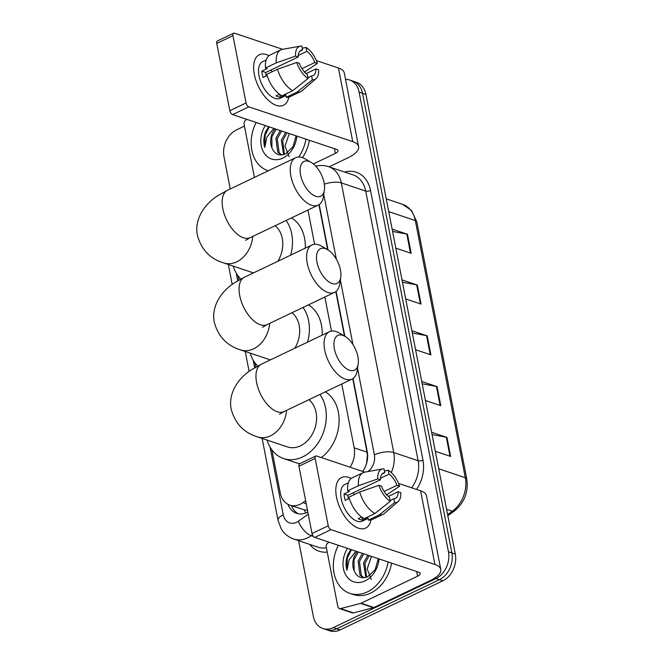 <?xml version="1.0" encoding="UTF-8"?>
<svg xmlns="http://www.w3.org/2000/svg" width="664" height="664" viewBox="0 0 664 664"><rect width="100%" height="100%" fill="white"/><g stroke="black" fill="none" stroke-linecap="round" stroke-linejoin="round"><path stroke-width="1" d="M305.863 512.948A21.007 9.313 -125.5 0 1 304.261 509.869L289.794 505.13A21.007 16.069 -71.5 0 0 302.925 502.615L305.639 500.681M366.545 463.572L367.408 455.396L367.034 452.151L352.75 378.688M344.467 336.059L335.826 291.612M327.684 249.73L318.944 204.736M304.261 509.869L307.49 510.201M350.011 467.182A21.007 16.069 -71.5 0 0 354.178 447.843L341.761 383.991M331.477 331.062L324.854 297.016M314.603 244.277L307.947 210.04M271.866 449.827L280.249 492.954A21.007 16.069 -71.5 0 0 289.794 505.13M238.052 275.867L238.882 280.133M254.959 362.843L255.789 367.109M345.521 79.315A21.007 16.069 108.5 0 1 349.554 79.962A21.007 16.069 108.5 0 1 359.099 92.13L448.449 551.776A21.007 16.069 108.5 0 1 435.933 578.568L333.245 627.638A21.007 16.069 108.5 0 1 322.87 628.509A21.007 16.069 108.5 0 1 313.325 616.341L298.617 540.687M230.25 188.958L223.984 156.696A21.007 16.069 108.5 0 1 236.492 129.903L244.435 126.11M322.87 628.509L329.717 630.8A21.007 16.069 108.5 0 0 340.084 629.928L442.78 580.859A21.007 16.069 108.5 0 0 455.288 554.066L365.947 94.421A21.007 16.069 108.5 0 0 356.394 82.253L352.974 81.108A21.007 16.069 108.5 0 1 362.519 93.275L451.869 552.921A21.007 16.069 108.5 0 1 439.352 579.713L336.665 628.783A21.007 16.069 108.5 0 1 326.29 629.655A21.007 16.069 108.5 0 0 336.665 628.783L439.352 579.713A21.007 16.069 108.5 0 0 451.869 552.921L362.519 93.275A21.007 16.069 108.5 0 0 352.974 81.108L349.554 79.962M362.727 471.44A21.007 16.069 -71.5 0 0 367.242 451.603L353.032 378.505M344.823 336.266L336.1 291.396M328.049 249.954L319.226 204.553M287.985 504.358A21.007 16.069 -71.5 0 0 296.642 513.322A21.007 16.069 -71.5 0 0 307.847 512.027M298.393 513.77A21.007 16.069 108.5 0 1 291.479 505.694M431.617 432.272L446.955 437.41L450.657 456.45L435.318 451.321M401.994 279.901L417.341 285.039L421.042 304.087L405.696 298.949M392.125 229.113L407.464 234.251L411.165 253.299L395.827 248.162M421.74 381.485L437.086 386.622L440.788 405.662L425.441 400.525M411.871 330.697L427.209 335.826L430.911 354.875L415.573 349.737M412.319 333.004L426.554 335.66A5.603 2.15 -11 0 1 427.209 335.826M422.188 383.792L436.422 386.448A5.603 2.15 -11 0 1 437.086 386.622M392.573 231.429L406.808 234.085A5.603 2.15 -11 0 1 407.464 234.251M402.45 282.217L416.677 284.873A5.603 2.15 -11 0 1 417.341 285.039M432.065 434.58L446.299 437.244A5.603 2.15 -11 0 1 446.955 437.41M267.75 170.582L268.322 170.772A35.009 26.776 108.5 0 1 267.75 170.582A35.009 26.776 108.5 0 1 256.171 122.483M296.841 136.103A22.825 17.463 108.5 0 1 282.889 158.082A22.825 17.463 108.5 0 1 263.342 151.765A22.825 17.463 108.5 0 1 265.285 125.537M276.174 129.181L271.842 136.917L271.933 147.873C274.688 154.239 279.187 156.281 285.42 153.998L292.957 146.877L296.102 135.854M281.611 130.999L277.27 138.734L279.154 152.786L281.793 154.944M280.249 130.551L275.909 138.286L277.793 152.33L281.528 154.961M287.039 132.825L282.698 140.552L284.416 154.388M285.686 132.368L281.345 140.104L283.652 154.621M289.114 156.638L285.005 146.155L289.263 133.564M271.933 147.873A15.828 12.101 108.5 0 1 275.021 128.799M268.679 126.675L265.534 131.978C263.608 137.348 263.351 142.503 264.762 147.433L266.895 137.075L273.8 128.384M305.955 139.158A35.009 26.776 108.5 0 1 298.725 157.019M309.382 140.303A35.009 26.776 108.5 0 1 302.485 157.675M269.244 126.865L265.143 135.248L264.762 147.433M254.312 74.26A28.004 14.5 -115.5 0 1 268.995 55.685A28.004 14.5 -115.5 0 0 259.342 54.714A28.004 14.5 -115.5 0 0 254.312 74.26A28.004 14.5 -115.5 0 0 271.991 103.194A28.004 14.5 -115.5 0 0 288.807 97.135A28.004 14.5 -115.5 0 1 283.486 105.261A28.004 14.5 -115.5 0 1 254.312 74.26M254.412 177.421L244.095 124.342A3.503 2.681 -71.5 0 1 245.713 120.151L246.825 119.354M329.087 166.838L348.218 157.692A28.004 10.732 169 0 0 358.601 146.628A28.004 10.732 169 0 0 352.733 141.639L248.809 106.846L232.591 114.59L336.515 149.383A7.005 2.681 -11 0 1 337.984 150.628A7.005 2.681 -11 0 1 335.386 153.401L313.35 163.925M358.601 146.628L344.292 72.982A28.004 10.732 169 0 0 338.416 67.994L316.363 60.607M282.607 49.31L234.492 33.2A3.503 1.809 64.5 0 0 233.595 33.217A3.503 1.809 64.5 0 0 232.973 35.657L216.754 43.409A3.503 1.809 -115.5 0 1 217.385 40.96L233.595 33.217M232.591 114.59A3.503 1.809 -115.5 0 1 229.835 110.705L246.053 102.953L232.973 35.657M246.053 102.953A3.503 1.809 64.5 0 0 248.809 106.846M229.835 110.705L216.754 43.409M266.198 76.02A14.002 7.254 64.5 0 1 266.106 75.572A14.002 7.254 64.5 0 1 265.758 72.492L298.186 56.996A14.002 7.254 -115.5 0 1 301.049 50.306A14.002 7.254 -115.5 0 1 302.56 49.933L299.813 51.244M298.236 55.477L306.834 51.369A14.002 7.254 -115.5 0 1 314.753 62.54L301.962 68.658M270.754 70.102A14.002 7.254 -115.5 0 1 272.373 71.662M267.102 75.588L263.06 77.522A20.302 10.516 -115.5 0 1 262.255 74.285A20.302 10.516 -115.5 0 1 261.823 71.172L267.227 68.591L265.492 68.01A23.107 11.96 -115.5 0 1 270.099 55.004L280.913 49.841A23.107 11.96 -115.5 0 1 282.532 49.327L300.518 46.106A18.202 9.429 -115.5 0 1 301.796 46.032L302.56 49.933M285.893 95.575L280.166 98.305A20.302 10.516 -115.5 0 1 259.01 75.837A20.302 10.516 -115.5 0 1 262.662 61.669L266.156 59.992M279.453 94.23L276.041 95.857A20.302 10.516 -115.5 0 0 280.324 97.293L285.727 94.703L286.226 97.284L297.032 92.113L312.37 79.854L311.615 75.953L307.955 77.705M306.121 73.604L315.989 68.89L318.612 69.77A18.202 9.429 -115.5 0 1 316.056 78.634L302.261 90.603A23.107 11.96 -115.5 0 1 300.833 91.541L290.027 96.703A23.107 11.96 -115.5 0 1 286.226 97.284M281.951 95.848A23.107 11.96 -115.5 0 1 266.729 74.36L277.535 69.197L296.791 62.466L299.423 63.346A14.002 7.254 -115.5 0 0 307.341 74.517L308.096 78.427L292.758 90.686L281.951 95.848M300.833 91.541A23.107 11.96 -115.5 0 1 297.032 92.113M292.758 90.686A23.107 11.96 -115.5 0 1 277.535 69.197M304.203 72.185L317.384 63.42L314.753 62.54M306.834 51.369L306.079 47.459L302.22 48.19M306.079 47.459A18.202 9.429 -115.5 0 1 317.384 63.42M316.056 78.634A18.202 9.429 -115.5 0 1 312.37 79.854M308.096 78.427A18.202 9.429 -115.5 0 1 296.791 62.466M315.989 68.89A14.002 7.254 -115.5 0 1 313.126 75.58A14.002 7.254 -115.5 0 1 311.615 75.953M298.186 56.996L295.555 56.116L276.307 62.848L265.492 68.01M276.307 62.848A23.107 11.96 -115.5 0 1 280.913 49.841M295.555 56.116A18.202 9.429 -115.5 0 1 300.518 46.106M265.758 72.492L261.823 71.172M280.324 97.293L279.776 94.471M316.944 262.139A19.256 9.968 64.5 0 0 329.344 282.192A19.256 9.968 64.5 0 0 340.757 277.303A19.256 9.968 64.5 0 0 340.466 270.016A19.256 9.968 64.5 0 0 327.535 249.647A19.256 9.968 64.5 0 0 316.944 262.139M340.757 277.303L339.736 283.968A26.253 13.595 -115.5 0 1 334.614 292.351A26.253 13.595 -115.5 0 1 307.258 263.293A26.253 13.595 -115.5 0 1 311.98 244.966A26.253 13.595 -115.5 0 1 321.708 246.253L327.535 249.647M257.732 366.038A38.512 29.457 108.5 0 1 250.137 353.107M294.799 348.226A26.253 20.086 -71.5 0 0 291.977 312.719M303.008 307.457A38.512 29.457 108.5 0 1 307.532 342.143M308.411 304.876A38.512 29.457 108.5 0 1 322.189 335.146M300.576 174.906A19.256 9.968 64.5 0 0 312.985 194.959A19.256 9.968 64.5 0 0 324.389 190.07A19.256 9.968 64.5 0 0 324.098 182.774A19.256 9.968 64.5 0 0 311.175 162.406A19.256 9.968 64.5 0 0 300.576 174.906M324.389 190.07L323.368 196.735A26.253 13.595 -115.5 0 1 318.255 205.118A26.253 13.595 -115.5 0 1 290.89 176.051A26.253 13.595 -115.5 0 1 295.613 157.733A26.253 13.595 -115.5 0 1 305.349 159.02L311.175 162.406M240.824 279.063A38.512 29.457 108.5 0 1 233.23 266.131M277.892 261.251A26.253 20.086 -71.5 0 0 275.07 225.743M286.101 220.481A38.512 29.457 108.5 0 1 290.633 255.167M291.504 217.9A38.512 29.457 108.5 0 1 305.282 248.17M334.39 348.857A19.256 9.968 64.5 0 0 346.791 368.91A19.256 9.968 64.5 0 0 358.203 364.021A19.256 9.968 64.5 0 0 357.913 356.734A19.256 9.968 64.5 0 0 344.989 336.366A19.256 9.968 64.5 0 0 334.39 348.857M358.203 364.021L357.182 370.686A26.253 13.595 -115.5 0 1 352.061 379.069A26.253 13.595 -115.5 0 1 324.704 350.011A26.253 13.595 -115.5 0 1 329.427 331.685A26.253 13.595 -115.5 0 1 339.155 332.971L344.989 336.366M279.444 414.286L283.968 411.605A26.253 13.595 64.5 0 1 256.603 382.547A26.253 13.595 64.5 0 1 261.326 364.229L251.54 369.707C236.459 379.227 228.009 395.329 231.288 409.53C235.205 423.632 243.954 432.762 257.541 436.904L287.479 446.922A26.253 20.086 -71.5 0 0 300.443 445.834A26.253 20.086 -71.5 0 0 316.064 423.723A26.253 20.086 -71.5 0 0 308.884 399.695M319.915 394.433A38.512 29.457 108.5 0 1 302.601 456.94A38.512 29.457 108.5 0 1 283.586 458.542A38.512 29.457 108.5 0 1 267.044 440.083M299.779 463.688A38.512 29.457 108.5 0 1 296.418 462.841L283.586 458.542M325.318 391.851A38.512 29.457 108.5 0 1 339.047 423.009A38.512 29.457 108.5 0 1 321.368 457.587M336.499 497.079A28.004 14.5 -115.5 0 1 351.181 478.503A28.004 14.5 -115.5 0 0 341.528 477.541A28.004 14.5 -115.5 0 0 336.499 497.079A28.004 14.5 -115.5 0 0 354.178 526.012A28.004 14.5 -115.5 0 0 370.993 519.962A28.004 14.5 -115.5 0 1 365.681 528.079A28.004 14.5 -115.5 0 1 336.499 497.079M360.585 603.402A3.503 2.681 -71.5 0 0 361.058 603.227L373.89 607.519A3.503 2.681 108.5 0 1 373.417 607.693L360.585 603.402L340.657 608.581A3.503 2.681 -71.5 0 1 339.412 608.556A3.503 2.681 -71.5 0 1 337.818 606.522L326.281 547.161A3.503 2.681 -71.5 0 1 327.908 542.969L329.012 542.181M373.89 607.519L430.405 580.519A28.004 10.732 169 0 0 440.788 569.446A28.004 10.732 169 0 0 434.92 564.458L330.996 529.664L314.777 537.417L418.702 572.21A7.005 2.681 -11 0 1 420.171 573.455A7.005 2.681 -11 0 1 417.573 576.219L361.058 603.227M373.417 607.693L353.489 612.88A3.503 2.681 108.5 0 1 352.235 612.847L339.412 608.556M440.788 569.446L426.479 495.8A28.004 10.732 169 0 0 420.602 490.812L398.549 483.434M364.793 472.129L316.678 456.019A3.503 1.809 64.5 0 0 315.79 456.035A3.503 1.809 64.5 0 0 315.159 458.475L298.941 466.228A3.503 1.809 -115.5 0 1 299.572 463.787L315.79 456.035M314.777 537.417A3.503 1.809 -115.5 0 1 312.022 533.524L328.24 525.772L315.159 458.475M328.24 525.772A3.503 1.809 64.5 0 0 330.996 529.664M312.022 533.524L298.941 466.228M348.384 498.847A14.002 7.254 64.5 0 1 348.293 498.398A14.002 7.254 64.5 0 1 347.944 495.311L380.372 479.815A14.002 7.254 -115.5 0 1 383.236 473.125A14.002 7.254 -115.5 0 1 384.746 472.751L381.999 474.071M380.422 478.296L389.021 474.187A14.002 7.254 -115.5 0 1 396.939 485.359L384.149 491.476M352.949 492.92A14.002 7.254 -115.5 0 1 354.559 494.481M349.289 498.407L345.247 500.341A20.302 10.516 -115.5 0 1 344.442 497.104A20.302 10.516 -115.5 0 1 344.01 493.991L349.413 491.41L347.687 490.829A23.107 11.96 -115.5 0 1 352.285 477.831L363.1 472.66A23.107 11.96 -115.5 0 1 364.727 472.145L382.705 468.925A18.202 9.429 -115.5 0 1 383.991 468.85L384.746 472.751M368.08 518.393L362.353 521.132A20.302 10.516 -115.5 0 1 341.196 498.656A20.302 10.516 -115.5 0 1 344.848 484.488L348.343 482.819M361.639 517.048L358.236 518.675A20.302 10.516 -115.5 0 0 362.511 520.111L367.914 517.53L368.412 520.103L379.227 514.932L394.565 502.681L393.802 498.772L390.142 500.523M388.307 496.423L398.176 491.709L400.807 492.588A18.202 9.429 -115.5 0 1 398.242 501.453L384.448 513.421A23.107 11.96 -115.5 0 1 383.02 514.359L372.213 519.522A23.107 11.96 -115.5 0 1 368.412 520.103M364.138 518.667A23.107 11.96 -115.5 0 1 348.915 497.178L359.73 492.016L378.978 485.284L381.609 486.164A14.002 7.254 -115.5 0 0 389.527 497.344L390.283 501.245L374.944 513.504L364.138 518.667M383.02 514.359A23.107 11.96 -115.5 0 1 379.227 514.932M374.944 513.504A23.107 11.96 -115.5 0 1 359.73 492.016M386.39 495.004L399.57 486.239L396.939 485.359M389.021 474.187L388.266 470.278L384.406 471.008M388.266 470.278A18.202 9.429 -115.5 0 1 399.57 486.239M398.242 501.453A18.202 9.429 -115.5 0 1 394.565 502.681M390.283 501.245A18.202 9.429 -115.5 0 1 378.978 485.284M398.176 491.709A14.002 7.254 -115.5 0 1 395.312 498.398A14.002 7.254 -115.5 0 1 393.802 498.772M380.372 479.815L377.75 478.935L358.494 485.666L347.687 490.829M358.494 485.666A23.107 11.96 -115.5 0 1 363.1 472.66M377.75 478.935A18.202 9.429 -115.5 0 1 382.705 468.925M347.944 495.311L344.01 493.991M362.511 520.111L361.963 517.289M388.149 561.976A35.009 26.776 108.5 0 1 367.225 591.948A35.009 26.776 108.5 0 1 349.945 593.4A35.009 26.776 108.5 0 1 338.358 545.31M391.569 563.122A35.009 26.776 108.5 0 1 370.645 593.093A35.009 26.776 108.5 0 1 353.364 594.546L349.945 593.4M379.028 558.922A22.825 17.463 108.5 0 1 365.075 580.9A22.825 17.463 108.5 0 1 345.529 574.584A22.825 17.463 108.5 0 1 347.479 548.356M358.369 552.008L354.028 559.744L354.119 570.7C356.875 577.058 361.374 579.099 367.607 576.817L375.143 569.704L378.289 558.673M363.797 553.826L359.456 561.561L361.341 575.605L363.988 577.763M362.436 553.369L358.103 561.105L359.988 575.149L363.714 577.78M369.226 555.644L364.893 563.379L366.603 577.215M367.873 555.187L363.532 562.923L365.839 577.448M371.3 579.464L367.192 568.973L371.458 556.39M354.119 570.7A15.828 12.101 108.5 0 1 357.207 551.618M350.874 549.493L347.72 554.797C345.795 560.167 345.537 565.321 346.957 570.251L349.09 559.893L355.987 551.211M351.43 549.684L347.33 558.075L346.957 570.251M367.034 452.151L354.178 447.843M306.237 503.727L302.925 502.615M270.099 447.138L283.246 514.791A14.002 10.715 -71.5 0 0 296.526 522.319A14.002 10.715 -71.5 0 0 298.36 521.232L308.262 514.168M312.445 534.835L311.225 535.707A28.004 21.422 108.5 0 1 307.548 537.881A28.004 21.422 108.5 0 1 293.72 539.043L318.097 547.211A28.004 21.422 -71.5 0 0 326.406 547.817M313.466 536.454L311.225 535.707A14.002 6.208 -125.5 0 1 298.36 521.232M344.633 172.042L344.973 171.951A31.507 24.103 108.5 0 1 370.537 190.485L422.951 460.135A31.507 24.103 108.5 0 1 416.502 489.443M327.236 552.091A31.507 24.103 108.5 0 1 309.764 544.422M359.099 92.13L365.947 94.421M333.245 627.638L340.084 629.928M435.933 578.568L442.78 580.859M448.449 551.776L455.288 554.066M328.597 166.672A28.004 21.422 108.5 0 1 341.321 182.899L365.698 191.058A28.004 21.422 -71.5 0 0 352.974 174.831L328.597 166.672C324.339 165.278 320.015 165.145 315.624 166.274M324.339 184.21A14.002 5.362 -11 0 1 341.321 182.899L393.735 452.549L418.112 460.716L365.698 191.058A3.503 1.345 169 0 0 370.537 190.485M367.956 471.564A14.002 10.715 -71.5 0 0 374.371 454.857A14.002 5.362 -11 0 1 393.735 452.549A28.004 21.422 108.5 0 1 391.312 472.602M411.63 487.808A28.004 21.422 -71.5 0 0 418.112 460.716A3.503 1.345 169 0 0 422.951 460.135M236.284 273.186L237.762 280.781M253.191 360.162L254.669 367.756M374.371 454.857L357.547 368.288M352.924 344.508L340.358 279.876M336.341 259.209L323.733 194.336M262.139 438.439L278.05 520.327A14.002 5.362 -11 0 1 283.246 514.791M388.731 211.65L415.315 220.548A7.005 2.681 -11 0 1 416.784 221.793L466.767 478.935A7.005 2.681 169 0 0 465.298 477.69L415.315 220.548A28.004 21.422 -71.5 0 0 402.591 204.321L411.481 210.405L416.784 221.793M466.767 478.935C468.56 492.157 464.368 502.889 454.209 511.131A7.005 3.104 -125.5 0 1 452.3 511.23A28.004 21.422 -71.5 0 0 465.298 477.69L438.713 468.784M447.611 514.575L452.3 511.23L446.59 509.321M430.239 354.651L426.554 335.66M420.37 303.863L416.677 284.873M410.493 253.075L406.808 234.085M440.116 405.438L436.422 386.448M449.984 456.226L446.299 437.244M352.733 141.639L338.416 67.994M335.386 153.401L334.473 148.703M270.397 359.888L240.634 349.928C227.047 345.778 218.298 336.656 214.381 322.555C211.102 308.353 219.552 292.243 234.633 282.731L244.418 277.245A26.253 13.595 64.5 0 0 239.704 295.571A26.253 13.595 64.5 0 0 267.061 324.63L334.614 292.351M240.634 349.928A26.253 20.086 -71.5 0 0 253.598 348.832A26.253 20.086 -71.5 0 0 269.659 323.385M253.49 272.912L223.726 262.944C210.139 258.802 201.391 249.681 197.482 235.579C194.195 221.378 202.644 205.267 217.726 195.755L227.511 190.269A26.253 13.595 64.5 0 0 222.797 208.596A26.253 13.595 64.5 0 0 250.154 237.654L318.255 205.118M223.726 262.944A26.253 20.086 -71.5 0 0 236.691 261.857A26.253 20.086 -71.5 0 0 252.752 236.409M257.541 436.904A26.253 20.086 -71.5 0 0 270.505 435.808A26.253 20.086 -71.5 0 0 286.566 410.369M434.92 564.458L420.602 490.812M417.573 576.219L416.66 571.521M340.657 608.581L353.489 612.88M278.05 520.327L281.088 528.544C284.051 533.632 288.267 537.135 293.72 539.043M228.325 264.488L232.201 284.416M245.232 351.463L249.108 371.392M454.209 511.131L447.826 515.687M402.591 204.321L386.24 198.843M244.418 277.245L311.98 244.966M262.537 327.31L267.061 324.63M227.511 190.269L295.613 157.733M245.638 240.335L250.154 237.654M283.968 411.605L352.061 379.069M261.326 364.229L329.427 331.685"/></g></svg>
